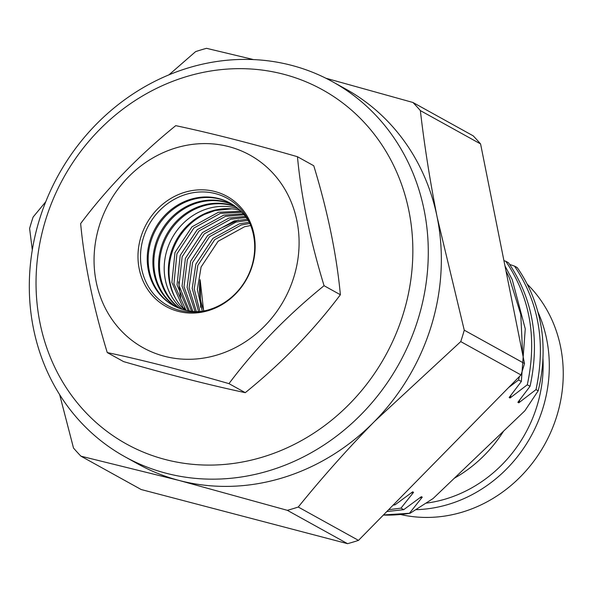 <?xml version="1.0" encoding="UTF-8"?>
<svg xmlns="http://www.w3.org/2000/svg" width="592" height="592" viewBox="0 0 592 592"><rect width="100%" height="100%" fill="white"/><g stroke="black" fill="none" stroke-linecap="round" stroke-linejoin="round"><path stroke-width="0.89" d="M124.979 456.787A214.326 194.709 119 0 1 49.24 193.48A214.326 194.709 119 0 1 297.998 67.162A214.326 194.709 119 0 1 332.615 81.777A214.326 194.709 119 0 1 408.354 345.084A214.326 194.709 119 0 1 159.596 471.402A214.326 194.709 119 0 1 124.979 456.787L138.04 464.024A214.326 194.709 -61 0 0 172.657 478.632A214.326 194.709 -61 0 0 179.05 480.438L80.926 456.173A244.096 221.756 119 0 1 73.512 448.055L59.651 394.649M289.799 75.983A202.42 183.89 -61 0 0 47.737 213.438A202.42 183.89 -61 0 0 159.085 457.764A202.42 183.89 -61 0 0 401.147 320.309A202.42 183.89 -61 0 0 289.799 75.983M249.868 223.473L241.203 224.99L214.748 239.634L197.817 265.416L194.198 288.933L199.985 311.555M202.22 311.288L197.365 289.407L201.095 266.992L218.108 241.27L244.607 226.721L250.712 225.522M248.122 220.365L235.979 222.096L209.524 236.741L192.592 262.522L189.077 287.845L196.381 311.621M198.579 311.614L192.215 288.422L195.871 264.099L212.883 238.376L239.383 223.828L249.232 222.244M246.198 217.471L230.754 219.203L204.299 233.847L187.368 259.629L184.008 286.698L192.874 311.436M195.02 311.577L187.109 287.312L190.646 261.205L207.659 235.483L234.158 220.934L247.397 219.225M244.119 214.77L225.53 216.317L199.075 230.954L182.144 256.736L178.984 285.485L189.447 311.022M191.542 311.303L182.055 286.143L185.422 258.312L202.434 232.589L228.934 218.041L245.414 216.406M241.876 212.232L220.305 213.423L193.85 228.068L176.919 253.842L173.93 283.783L186.058 310.363M188.138 310.793L177.045 284.907L180.197 255.418L197.21 229.696L223.709 215.148L243.275 213.771M231.798 208.85L215.081 210.53L204.27 214.474A59.533 54.087 -61 0 0 175.772 298.812M184.756 310.053L183.431 308.528L171.887 282.465L174.973 252.532L191.986 226.81L218.485 212.254L240.966 211.292M203.974 310.963A59.533 54.087 -61 0 1 200.133 279.69L203.633 311.029M32.301 249.95L29.6 228.468A244.096 221.756 119 0 1 33.115 217.057L45.754 201.754M168.972 74.829L195.604 51.622A244.096 221.756 119 0 1 206.534 48.322L253.591 59.592M325.822 78.211L412.935 102.475A244.096 221.756 119 0 1 420.357 110.593C424.346 145.144 429.97 180.804 437.236 217.575L464.261 330.181A244.096 221.756 119 0 1 460.746 341.599L374.433 421.504C347.319 449.261 321.93 477.774 298.264 507.033A244.096 221.756 119 0 1 287.327 510.326L179.05 480.438A214.326 194.709 -61 0 0 374.433 421.504A214.326 194.709 -61 0 0 437.236 217.575A214.326 194.709 -61 0 0 345.676 89.007L332.615 81.777M420.357 110.593L480.586 143.945A244.096 221.756 119 0 0 473.171 135.827L412.935 102.475M480.586 143.945L524.497 363.532L464.261 330.181M524.497 363.532A244.096 221.756 119 0 1 520.982 374.943L460.746 341.599M520.982 374.943L358.493 540.378L298.264 507.033M358.493 540.378A244.096 221.756 119 0 1 347.563 543.678L287.327 510.326M347.563 543.678L141.162 489.525L80.926 456.173M193.828 220.083L204.27 214.474M504.969 265.889L512.221 279.587L525.259 328.856L521.337 381.5L509.164 397.513L510.06 398.009L527.287 384.793C537.314 338.506 530.143 297.325 505.775 261.264L503.925 260.643M510.06 398.009L511.096 395.027M508.595 387.56L518.585 379.975L519.354 376.601M522.655 354.312L520.775 314.389L509.312 277.722L506.005 271.069M505.775 261.264L508.535 262.789C532.904 298.849 540.074 340.03 530.047 386.324L517.867 402.331L518.77 402.826L535.997 389.617C546.024 343.323 538.853 302.149 514.485 266.082L509.705 264.483M518.77 402.826L519.806 399.852M510.245 292.263L516.505 323.58M383.468 514.959L410.167 513.22L433.078 498.545L454.33 478.225A130.98 118.992 -61 0 0 503.592 431.117L524.845 410.804L538.18 390.824L535.997 389.617M383.357 515.07A154.793 140.622 -61 0 0 410.167 513.22M388.611 509.712L400.976 508.136L403.737 509.66L386.828 511.54M393.976 504.258L395.027 504.835L393.081 505.161M411.011 493.092L413.556 492.344L412.661 491.848L395.027 504.835M400.976 508.136L413.556 492.344M419.721 497.916L422.266 497.169L421.371 496.673L403.737 509.66M409.686 512.953L422.266 497.169M538.18 390.824A154.793 140.622 -61 0 0 541.547 329.189C537.943 306.168 529.847 285.64 517.238 267.606L514.485 266.082M530.047 386.324L527.287 384.793M521.337 381.5L518.585 379.975M426.114 503.156A130.98 118.992 -61 0 0 542.953 358.227M200.133 279.69L200.607 307.307M454.33 478.225L503.592 431.117M185.141 310.149L184.097 307.966M180.641 298.146L178.614 281.829M222.703 227.291L238.398 220.032M400.51 514.492A135.738 123.314 -61 0 0 545.025 443.815A135.738 123.314 -61 0 0 527.124 284.049M415.887 509.682A135.738 123.314 -61 0 0 537.891 311.925M238.095 208.628A58.549 53.191 -61 0 0 173.745 235.224A58.549 53.191 -61 0 0 178.199 305.391A58.549 53.191 -61 0 0 182.321 309.357M235.964 206.911A58.549 53.191 -61 0 0 169.837 231.346A58.549 53.191 -61 0 0 173.486 302.778A58.549 53.191 -61 0 0 179.739 308.462M235.527 206.586A58.549 53.191 -61 0 0 169.053 230.577A58.549 53.191 -61 0 0 172.546 302.26A58.549 53.191 -61 0 0 179.228 308.269M233.307 205.032A58.549 53.191 -61 0 0 165.175 226.736A58.549 53.191 -61 0 0 167.825 299.648A58.549 53.191 -61 0 0 176.734 307.211M232.856 204.736A58.549 53.191 -61 0 0 164.398 225.966A58.549 53.191 -61 0 0 166.885 299.123A58.549 53.191 -61 0 0 176.246 306.989M230.547 203.337A58.549 53.191 -61 0 0 160.55 222.148A58.549 53.191 -61 0 0 162.171 296.518A58.549 53.191 -61 0 0 173.833 305.775M249.735 223.169A58.549 53.191 -61 0 0 242.217 212.595A58.549 53.191 -61 0 0 230.081 203.071A58.549 53.191 -61 0 0 159.781 221.393A58.549 53.191 -61 0 0 161.224 295.993A58.549 53.191 -61 0 0 173.36 305.516A58.549 53.191 -61 0 0 200.829 311.51M240.019 208.317A61.339 55.722 119 0 1 235.801 293.232A61.339 55.722 119 0 1 155.171 295.697A61.339 55.722 119 0 1 159.389 210.782A61.339 55.722 119 0 1 240.019 208.317M184.66 310.023A58.549 53.191 119 0 1 182.336 307.685A58.549 53.191 119 0 1 177.193 238.657A58.549 53.191 119 0 1 239.893 210.256M272.757 172.997A110.142 100.063 -61 0 0 127.976 177.415A110.142 100.063 -61 0 0 120.398 329.892A110.142 100.063 -61 0 0 265.172 325.474A110.142 100.063 -61 0 0 272.757 172.997M297.45 156.717C251.874 143.56 211.307 133.2 175.743 125.652C138.839 155.563 107.137 188.204 80.645 223.576C84.382 263.64 93.255 306.641 107.256 352.566L123.573 361.601C169.342 374.81 209.916 385.163 245.28 392.666C281.992 362.948 313.686 330.306 340.378 294.742L324.061 285.707C310.104 239.989 301.232 196.995 297.45 156.717L313.767 165.753C327.716 211.47 336.589 254.464 340.378 294.742M240.115 206.615A62.944 57.187 119 0 1 235.779 293.75A62.944 57.187 119 0 1 153.039 296.281A62.944 57.187 119 0 1 157.368 209.139A62.944 57.187 119 0 1 240.115 206.615M107.256 352.566C142.62 360.069 183.187 370.429 228.963 383.638C255.463 348.259 287.157 315.617 324.061 285.707M228.963 383.638L245.28 392.666"/></g></svg>
